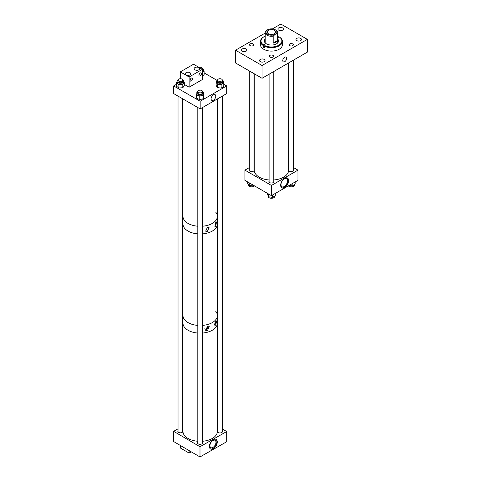 <?xml version="1.0" encoding="UTF-8"?>
<svg xmlns="http://www.w3.org/2000/svg" width="481" height="481" viewBox="0 0 481 481"><rect width="100%" height="100%" fill="white"/><g stroke="black" fill="none" stroke-linecap="round" stroke-linejoin="round"><path stroke-width="0.72" d="M289.748 45.641A2.098 1.215 180 0 1 289.135 44.781A2.098 1.215 180 0 1 290.428 43.663A2.098 1.215 180 0 1 292.719 43.927A2.098 1.215 180 0 1 293.332 44.781A2.098 1.215 180 0 1 292.039 45.905A2.098 1.215 180 0 1 289.748 45.641M278.673 30.147A2.736 1.581 180 0 1 277.874 29.028A2.736 1.581 180 0 1 279.563 27.567A2.736 1.581 180 0 1 282.545 27.91A2.736 1.581 180 0 1 283.345 29.028A2.736 1.581 180 0 1 281.656 30.489A2.736 1.581 180 0 1 278.673 30.147M296.795 40.608A2.736 1.581 180 0 1 295.995 39.49A2.736 1.581 180 0 1 297.685 38.029A2.736 1.581 180 0 1 300.667 38.372A2.736 1.581 180 0 1 301.473 39.49A2.736 1.581 180 0 1 299.777 40.951A2.736 1.581 180 0 1 296.795 40.608M250.168 45.641A2.098 1.215 180 0 1 249.549 44.781A2.098 1.215 180 0 1 250.848 43.663A2.098 1.215 180 0 1 253.138 43.927A2.098 1.215 180 0 1 253.752 44.781A2.098 1.215 180 0 1 252.453 45.905A2.098 1.215 180 0 1 250.168 45.641M242.214 51.19A2.736 1.581 180 0 1 241.414 50.078A2.736 1.581 180 0 1 243.103 48.617A2.736 1.581 180 0 1 246.086 48.96A2.736 1.581 180 0 1 246.891 50.078A2.736 1.581 180 0 1 245.202 51.533A2.736 1.581 180 0 1 242.214 51.19M269.955 57.065A2.098 1.215 180 0 1 269.342 56.211A2.098 1.215 180 0 1 270.641 55.087A2.098 1.215 180 0 1 272.925 55.351A2.098 1.215 180 0 1 273.545 56.211A2.098 1.215 180 0 1 272.246 57.329A2.098 1.215 180 0 1 269.955 57.065M260.335 61.658A2.736 1.581 180 0 1 259.536 60.54A2.736 1.581 180 0 1 261.225 59.079A2.736 1.581 180 0 1 264.207 59.422A2.736 1.581 180 0 1 265.013 60.54A2.736 1.581 180 0 1 263.323 62.001A2.736 1.581 180 0 1 260.335 61.658M284.704 61.712A2.754 1.587 120 0 0 286.502 59.283A2.754 1.587 120 0 0 286.081 57.077A2.754 1.587 120 0 0 284.704 57.215A2.754 1.587 120 0 0 282.906 59.638A2.754 1.587 120 0 0 283.327 61.845A2.754 1.587 120 0 0 284.704 61.712M265.193 33.081L235.534 50.204L262.055 65.512L307.353 39.364L280.832 24.05L272.408 28.908M307.353 39.364L307.353 52.122L262.055 78.277L262.055 65.512M235.534 50.204L235.534 62.963L262.055 78.277M265.193 39.015A7.095 4.095 0 0 0 264.346 40.957A7.095 4.095 0 0 0 268.729 44.739A7.095 4.095 0 0 0 276.461 43.849A7.095 4.095 0 0 0 278.535 40.957A7.095 4.095 0 0 0 277.693 39.015M278.517 41.27A7.095 4.095 0 0 0 277.693 39.652M278.469 41.017A8.532 4.924 0 0 0 277.693 40.458M263.889 36.797A10.937 6.313 0 0 0 263.708 36.899L263.708 36.899A10.937 6.313 0 0 0 260.504 41.36A10.937 6.313 0 0 0 263.047 45.412L263.047 46.946A10.937 6.313 180 0 0 264.424 47.739L264.784 45.593A10.438 6.025 0 0 0 278.824 45.214A10.438 6.025 0 0 0 279.479 37.109L279.413 37.145A0.974 0.565 180 0 1 278.349 37.271A0.974 0.565 180 0 1 277.747 36.748A0.974 0.565 180 0 1 278.036 36.352L278.102 36.315A10.438 6.025 0 0 0 277.693 36.129M264.424 46.206A10.937 6.313 0 0 0 279.178 45.827A10.937 6.313 0 0 0 282.383 41.36A10.937 6.313 0 0 0 279.834 37.314L279.479 37.109M260.504 41.36L260.504 44.781A10.937 6.313 0 0 0 267.256 50.619A10.937 6.313 0 0 0 279.178 49.248A10.937 6.313 0 0 0 282.383 44.781L282.383 41.36M278.457 37.29L278.102 36.315M263.047 45.412L263.468 44.763A0.974 0.565 180 0 1 264.532 44.637A0.974 0.565 180 0 1 265.133 45.16A0.974 0.565 180 0 1 264.851 45.557L264.784 45.593M265.193 36.129A10.438 6.025 0 0 0 264.057 36.694A10.438 6.025 0 0 0 263.402 44.799M265.193 40.458A8.532 4.924 0 0 0 264.418 41.017M265.193 39.652A7.095 4.095 0 0 0 264.37 41.27M263.047 46.946L263.468 46.699A0.974 0.565 180 0 1 264.424 46.555M275.86 30.105L275.86 30.105A6.253 3.607 180 0 1 277.693 32.654A6.253 3.607 180 0 1 277.447 33.658L277.447 40.638A6.253 3.607 180 0 1 273.184 43.098L273.184 36.123A6.253 3.607 180 0 1 267.021 35.209A6.253 3.607 180 0 1 265.193 32.654A6.253 3.607 180 0 1 265.44 31.65L267.568 29.786A5.477 3.163 180 0 1 275.312 29.786L275.86 30.105L275.312 29.786A5.477 3.163 180 0 1 275.312 34.259L277.447 33.658M274.447 30.285A4.251 2.453 0 0 0 269.817 29.756A4.251 2.453 0 0 0 267.189 32.023A4.251 2.453 0 0 0 268.434 33.76A4.251 2.453 0 0 0 273.07 34.289A4.251 2.453 0 0 0 275.691 32.023A4.251 2.453 0 0 0 274.447 30.285M273.184 36.123L275.312 34.259A5.477 3.163 180 0 1 267.568 34.259A5.477 3.163 180 0 1 267.568 29.786M277.447 40.638L273.184 43.098M215.753 321.44L214.827 326.1L215.753 325.745L216.498 320.977L215.753 321.44M207.545 326.208L205.67 330.321L207.545 330.513L209.253 326.298L207.545 326.208M205.171 329.894A2.639 1.521 120 0 0 206.036 329.641A2.639 1.521 120 0 0 207.888 326.13M215.801 311.435A17.19 9.927 180 0 1 217.358 315.566A17.19 9.927 180 0 1 202.519 325.403A17.19 9.927 0 0 0 217.358 315.566L217.358 323.226A17.19 9.927 180 0 1 202.519 333.056A17.19 9.927 0 0 0 217.358 323.226L217.358 431.433A17.19 9.927 0 0 1 202.519 441.263M197.817 325.403A17.19 9.927 180 0 1 188.017 322.589A17.19 9.927 180 0 1 182.978 315.566A17.19 9.927 0 0 0 197.817 325.403M197.817 333.056A17.19 9.927 180 0 1 188.017 330.243A17.19 9.927 180 0 1 182.978 323.226A17.19 9.927 0 0 0 188.017 330.243A17.19 9.927 0 0 0 197.817 333.056M204.87 328.619A1.744 1.004 120 0 0 205.165 328.998A1.744 1.004 120 0 0 206.036 328.914A1.744 1.004 120 0 0 207.191 326.322M214.526 323.978A1.744 1.004 120 0 0 215.488 321.801M214.406 324.807A2.639 1.521 120 0 0 216.065 321.11M207.437 231.361L205.652 231.175L207.437 227.279L209.067 227.375L207.437 231.361M215.747 226.455L214.881 226.798L215.747 222.372L216.462 221.939L215.747 226.455M217.358 315.566L217.358 224.05A17.19 9.927 180 0 1 202.519 233.88A17.19 9.927 0 0 0 217.358 224.05L217.358 216.39A17.19 9.927 180 0 1 202.519 226.22A17.19 9.927 0 0 0 206.842 225.535A17.19 9.927 0 0 0 217.358 216.39A17.19 9.927 180 0 0 215.801 212.253M197.817 233.88A17.19 9.927 180 0 1 188.017 231.066A17.19 9.927 180 0 1 182.978 224.05A17.19 9.927 0 0 0 197.817 233.88M197.817 226.22A17.19 9.927 180 0 1 188.017 223.406A17.19 9.927 180 0 1 182.978 216.39A17.19 9.927 0 0 0 197.817 226.22M213.432 100.198A3.313 1.912 -60 0 1 211.778 100.367A3.313 1.912 -60 0 1 211.267 97.709A3.313 1.912 -60 0 1 213.432 94.793A3.313 1.912 -60 0 1 215.085 94.631A3.313 1.912 -60 0 1 215.59 97.282A3.313 1.912 -60 0 1 213.432 100.198M223.779 84.247L226.689 85.931L226.689 93.585L200.168 108.898L173.647 93.585L173.647 85.931L176.473 84.301M217.081 80.381L204.106 72.896M226.689 85.931L200.168 101.244L173.647 85.931M200.168 108.898L200.168 101.244M211.52 97.036A3.313 1.912 120 0 0 212.079 96.074M217.61 79.99A3.331 1.924 0 0 0 216.624 81.355A3.331 1.924 0 0 0 217.671 82.756A3.331 1.924 0 0 0 221.272 83.123A3.331 1.924 0 0 0 223.286 81.355A3.331 1.924 0 0 0 222.3 79.99M216.624 81.355L216.624 82.51A3.331 1.924 0 0 0 217.671 83.91A3.331 1.924 0 0 0 221.272 84.277A3.331 1.924 0 0 0 223.286 82.51L223.286 81.355M217.604 80.922A2.471 1.425 0 0 0 217.484 81.355A2.471 1.425 0 0 0 218.26 82.395A2.471 1.425 0 0 0 220.935 82.666A2.471 1.425 0 0 0 222.426 81.355A2.471 1.425 0 0 0 222.306 80.922M221.134 84.68L221.134 88.101L223.779 86.484L223.779 83.063L221.134 84.68L217.274 84.151L216.131 81.956L216.624 81.656M223.779 83.063L223.286 82.119M221.134 88.101L217.274 87.572L217.274 84.151M217.274 87.572L216.131 85.377L216.131 81.956M202.381 71.374A3.331 1.924 -0 0 0 203.499 69.937A3.331 1.924 -0 0 0 202.513 68.567M202.381 72.529A3.331 1.924 -0 0 0 203.499 71.086L203.499 69.937M202.381 72.829L204.106 71.146L203.499 70.521M202.381 76.245L204.106 74.567L204.106 71.146M202.381 70.569A2.471 1.425 -0 0 0 202.639 69.937A2.471 1.425 -0 0 0 202.519 69.498M178.042 79.99A3.331 1.924 -0 0 0 177.05 81.355A3.331 1.924 -0 0 0 179.1 83.135A3.331 1.924 -0 0 0 183.718 81.355A3.331 1.924 -0 0 0 182.732 79.99M177.05 81.355L177.05 82.51A3.331 1.924 -0 0 0 179.1 84.283A3.331 1.924 -0 0 0 183.718 82.51L183.718 81.355M178.036 80.922A2.471 1.425 -0 0 0 177.916 81.355A2.471 1.425 -0 0 0 179.431 82.672A2.471 1.425 -0 0 0 182.852 81.355A2.471 1.425 -0 0 0 182.738 80.922M176.473 82.774L178.878 84.596L182.816 84.301L182.816 87.722L178.878 88.011L176.473 86.189L176.473 82.774L177.05 81.968M182.816 84.301L184.301 82.251L183.718 81.812M182.816 87.722L184.301 85.672L184.301 82.251M178.878 88.011L178.878 84.596M197.823 91.414A3.331 1.924 -0 0 0 196.837 92.779A3.331 1.924 -0 0 0 197.114 93.548A3.331 1.924 -0 0 0 200.848 94.661A3.331 1.924 -0 0 0 203.499 92.779A3.331 1.924 -0 0 0 203.222 92.009A3.331 1.924 -0 0 0 202.513 91.414M196.837 92.779L196.837 93.933A3.331 1.924 -0 0 0 197.114 94.703A3.331 1.924 -0 0 0 200.848 95.815A3.331 1.924 -0 0 0 203.499 93.933L203.499 92.779M197.817 92.346A2.471 1.425 -0 0 0 197.703 92.779A2.471 1.425 -0 0 0 197.907 93.35A2.471 1.425 -0 0 0 200.673 94.174A2.471 1.425 -0 0 0 202.639 92.779A2.471 1.425 -0 0 0 202.519 92.346M196.837 93.542L196.585 94.835L199.777 96.2L203.307 95.31L203.499 92.923M199.777 96.2L199.777 99.615L203.307 98.731L203.758 93.031M203.307 98.731L203.307 95.31M199.777 99.615L196.585 98.256L196.585 94.835M284.662 178.355A5.652 3.265 -60 0 1 287.488 178.072A5.652 3.265 -60 0 1 288.353 182.606A5.652 3.265 -60 0 1 284.662 187.584A5.652 3.265 -60 0 1 281.836 187.867A5.652 3.265 -60 0 1 280.97 183.339A5.652 3.265 -60 0 1 284.662 178.355M281.644 187.74A5.652 3.265 120 0 0 284.265 187.362A5.652 3.265 120 0 0 287.909 182.558A5.652 3.265 120 0 0 287.283 177.97M288.877 169.583A2.537 1.467 0 0 0 288.69 170.136A2.537 1.467 0 0 0 289.43 171.176A2.537 1.467 0 0 0 292.195 171.495A2.537 1.467 0 0 0 293.765 170.136A2.537 1.467 0 0 0 293.578 169.583M249.308 169.583A2.537 1.467 0 0 0 249.116 170.136A2.537 1.467 0 0 0 249.861 171.176A2.537 1.467 0 0 0 252.627 171.495A2.537 1.467 0 0 0 254.196 170.136A2.537 1.467 0 0 0 254.01 169.583M269.089 181.006A2.537 1.467 0 0 0 268.903 181.559A2.537 1.467 0 0 0 269.649 182.6A2.537 1.467 0 0 0 272.414 182.912A2.537 1.467 0 0 0 273.978 181.559A2.537 1.467 0 0 0 273.791 181.006M284.265 186.526A4.63 2.676 120 0 0 287.289 182.443A4.63 2.676 120 0 0 286.58 178.734A4.63 2.676 120 0 0 284.265 178.962A4.63 2.676 120 0 0 281.241 183.045A4.63 2.676 120 0 0 281.95 186.754A4.63 2.676 120 0 0 284.265 186.526M271.44 195.659L271.44 185.45L244.919 170.136L244.919 180.345L271.44 195.659L297.961 180.345L297.961 170.136L293.578 167.604M244.919 170.136L249.308 167.604M271.44 185.45L297.961 170.136M294.558 184.433L294.558 184.92A3.331 1.924 180 0 1 292.622 186.664A3.331 1.924 180 0 1 288.353 185.894M288.913 185.606L292.869 185.816L295.154 183.94L295.154 181.968M292.869 183.291L292.869 185.816M274.771 196.001L274.771 196.344A3.331 1.924 180 0 1 272.39 198.184A3.331 1.924 180 0 1 268.109 196.344L268.109 195.683M267.598 193.44L267.598 194.691L268.699 196.819L272.559 197.354L275.288 195.689L275.288 193.44M268.699 194.071L268.699 196.819M272.559 195.015L272.559 197.354M254.527 185.894A3.331 1.924 180 0 1 252.982 186.682A3.331 1.924 180 0 1 248.322 184.92L248.322 184.319M247.739 181.974L247.739 183.538L249.266 185.576L253.21 185.84L253.734 185.432M249.266 182.858L249.266 185.576M253.21 185.131L253.21 185.84M217.604 430.952A2.537 1.467 -0 0 0 217.418 431.505A2.537 1.467 -0 0 0 218.146 432.533A2.537 1.467 -0 0 0 220.917 432.864A2.537 1.467 -0 0 0 222.493 431.505A2.537 1.467 -0 0 0 222.306 430.952M178.036 430.802A2.537 1.467 -0 0 0 177.85 431.355A2.537 1.467 -0 0 0 178.577 432.383A2.537 1.467 -0 0 0 181.349 432.708A2.537 1.467 -0 0 0 182.924 431.355A2.537 1.467 -0 0 0 182.738 430.802M197.817 442.141A2.537 1.467 -0 0 0 197.499 442.851A2.537 1.467 -0 0 0 198.232 443.885A2.537 1.467 -0 0 0 200.998 444.21A2.537 1.467 -0 0 0 202.573 442.851A2.537 1.467 -0 0 0 202.519 442.55M212.951 447.432A4.245 2.471 120.3 0 0 215.741 443.704A4.245 2.471 120.3 0 0 215.091 440.295A4.245 2.471 120.3 0 0 212.951 440.494A4.245 2.471 120.3 0 0 210.155 444.222A4.245 2.471 120.3 0 0 210.804 447.631A4.245 2.471 120.3 0 0 212.951 447.432M213.342 448.713A5.538 3.217 120.3 0 0 216.979 443.855A5.538 3.217 120.3 0 0 216.137 439.418A5.538 3.217 120.3 0 0 213.342 439.676A5.538 3.217 120.3 0 0 209.704 444.528A5.538 3.217 120.3 0 0 210.546 448.971A5.538 3.217 120.3 0 0 213.342 448.713M210.359 448.845A5.538 3.217 120.3 0 0 212.951 448.484A5.538 3.217 120.3 0 0 216.528 443.807A5.538 3.217 120.3 0 0 215.933 439.315M199.994 446.741L199.994 456.95L173.647 441.534L173.647 431.325L199.994 446.741L226.689 431.535L222.306 428.968M178.036 428.83L173.647 431.325M199.994 456.95L226.689 441.738L226.689 431.535M189.141 450.601L189.141 453.078L180.303 447.973L180.303 445.43M191.27 451.845L189.141 453.078M195.076 69.907L196.308 70.256M200.168 75.884A1.756 1.016 120 0 0 201.317 74.333A1.756 1.016 120 0 0 201.046 72.926A1.756 1.016 120 0 0 200.168 73.01A1.756 1.016 120 0 0 199.02 74.561A1.756 1.016 120 0 0 199.29 75.968A1.756 1.016 120 0 0 200.168 75.884M198.936 74.982L199.537 73.575M186.237 75.012L187.47 75.361M191.33 80.982A1.756 1.016 120 0 0 192.478 79.437A1.756 1.016 120 0 0 192.208 78.03A1.756 1.016 120 0 0 191.33 78.114A1.756 1.016 120 0 0 190.181 79.666A1.756 1.016 120 0 0 190.452 81.073A1.756 1.016 120 0 0 191.33 80.982M190.097 80.086L190.698 78.68M198.791 67.587A2.736 1.581 0 0 0 195.809 67.244A2.736 1.581 0 0 0 194.12 68.705A2.736 1.581 0 0 0 194.919 69.823A2.736 1.581 0 0 0 197.901 70.166A2.736 1.581 0 0 0 199.591 68.705A2.736 1.581 0 0 0 198.791 67.587M189.953 72.691A2.736 1.581 0 0 0 186.965 72.348A2.736 1.581 0 0 0 185.275 73.809A2.736 1.581 0 0 0 186.081 74.928A2.736 1.581 0 0 0 189.063 75.27A2.736 1.581 0 0 0 190.753 73.809A2.736 1.581 0 0 0 189.953 72.691M202.381 69.342L193.542 64.238L180.279 71.897L189.117 76.996L202.381 69.342L202.381 79.551L189.117 87.205L189.117 76.996M180.279 78.728L180.279 71.897M184.301 84.422L189.117 87.205M182.978 98.972L182.978 431.433A17.19 9.927 0 0 0 188.017 438.45A17.19 9.927 0 0 0 197.817 441.263M273.791 179.972A17.19 9.927 0 0 0 282.209 177.874A17.19 9.927 0 0 0 288.63 170.136L288.63 62.927M254.251 73.773L254.251 170.136A17.19 9.927 0 0 0 269.089 179.972M198.948 92.665A2.351 1.359 0 0 0 201.323 92.689A2.351 1.359 0 0 0 202.519 91.504A2.351 1.359 0 0 0 201.395 90.344A2.351 1.359 0 0 0 199.02 90.32A2.351 1.359 0 0 0 197.817 91.504A2.351 1.359 0 0 0 198.948 92.665M202.267 69.276A2.351 1.359 0 0 0 202.519 68.657A2.351 1.359 0 0 0 201.834 67.701A2.351 1.359 0 0 0 199.104 67.448M182.413 79.395A2.351 1.359 0 0 0 179.768 78.77A2.351 1.359 0 0 0 178.036 80.08A2.351 1.359 0 0 0 178.355 80.766A2.351 1.359 0 0 0 181 81.391A2.351 1.359 0 0 0 182.738 80.08A2.351 1.359 0 0 0 182.413 79.395M218.29 81.042A2.351 1.359 0 0 0 220.857 81.337A2.351 1.359 0 0 0 222.306 80.08A2.351 1.359 0 0 0 221.615 79.124A2.351 1.359 0 0 0 219.053 78.83A2.351 1.359 0 0 0 217.604 80.08A2.351 1.359 0 0 0 218.29 81.042M263.468 46.699L263.468 44.763M278.036 37.145L278.036 36.352M264.057 36.694L263.708 36.899M277.693 42.893L277.693 32.654M265.193 42.893L265.193 32.654M217.358 98.972L217.358 216.39M202.519 91.504L202.519 93.218M202.519 107.54L202.519 443.157M197.817 91.504L197.817 93.218M197.817 107.54L197.817 443.566M178.036 80.08L178.036 81.794M178.036 96.122L178.036 431.908M182.738 80.08L182.738 81.794M182.738 98.833L182.738 431.908M222.306 80.08L222.306 81.794M222.306 96.122L222.306 432.058M217.604 80.08L217.604 81.794M217.604 98.833L217.604 432.058M273.791 71.495L273.791 182.113M269.089 74.212L269.089 182.113M288.877 62.789L288.877 170.689M293.578 60.077L293.578 170.689M254.01 73.629L254.01 170.689M249.308 70.917L249.308 170.689"/></g></svg>
